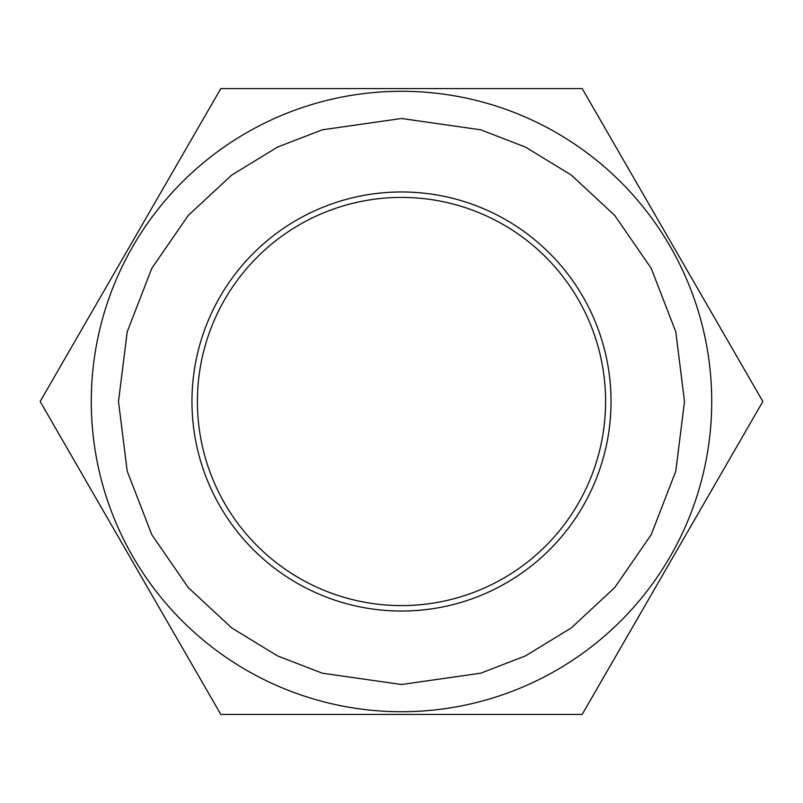 <?xml version="1.0" encoding="UTF-8"?>
<svg xmlns="http://www.w3.org/2000/svg" width="803" height="803" viewBox="0 0 803 803"><rect width="100%" height="100%" fill="white"/><g stroke="black" fill="none" stroke-linecap="round" stroke-linejoin="round"><path stroke-width="1.2" d="M582.175 714.439L220.825 714.439L40.15 401.5L220.825 88.561L582.175 88.561L762.85 401.5L582.175 714.439M401.5 611.033A209.533 209.533 0 0 1 191.967 401.5A209.533 209.533 0 0 1 401.5 191.967A209.533 209.533 0 0 1 611.033 401.5A209.533 209.533 0 0 1 401.5 611.033M401.5 605.592A204.092 204.092 0 0 1 197.408 401.5A204.092 204.092 0 0 1 401.5 197.408A204.092 204.092 0 0 1 605.592 401.5A204.092 204.092 0 0 1 401.5 605.592M401.5 91.281A310.219 310.219 0 0 0 91.281 401.5A310.219 310.219 0 0 0 401.5 711.719A310.219 310.219 0 0 0 711.719 401.5A310.219 310.219 0 0 0 401.5 91.281A310.219 310.219 0 0 0 91.281 401.5A310.219 310.219 0 0 0 401.5 711.719A310.219 310.219 0 0 0 711.719 401.5A310.219 310.219 0 0 0 401.5 91.281M401.5 684.507L322.254 673.185L277.487 655.89L231.696 627.906L188.273 587.585L151.787 534.678L127.205 471.16L118.493 401.5L127.205 331.84L151.787 268.322L188.273 215.415L231.696 175.094L277.487 147.11L322.254 129.815L401.5 118.493L480.746 129.815L525.513 147.11L571.304 175.094L614.727 215.415L651.213 268.322L675.795 331.84L684.507 401.5L675.795 471.16L651.213 534.678L614.727 587.585L571.304 627.906L525.513 655.89L480.746 673.185L401.5 684.507"/></g></svg>
